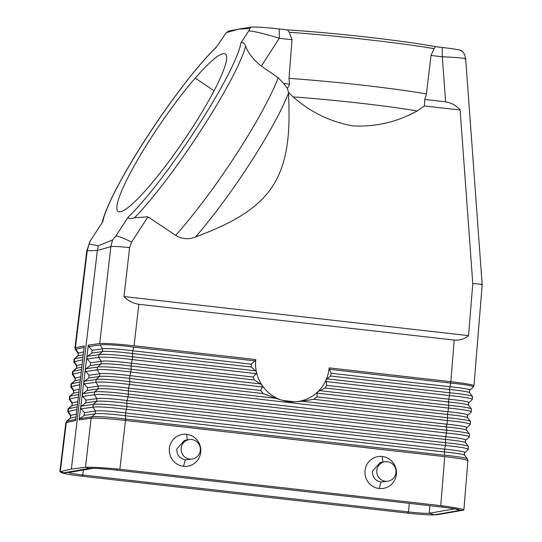 <?xml version="1.0" encoding="UTF-8"?>
<svg xmlns="http://www.w3.org/2000/svg" width="542" height="542" viewBox="0 0 542 542"><rect width="100%" height="100%" fill="white"/><g stroke="black" fill="none" stroke-linecap="round" stroke-linejoin="round"><path stroke-width="0.81" d="M261.352 66.097L278.242 77.75L283.649 83.448L287.436 88.536L289.543 84.118L289.001 78.366L292.016 39.722L279.32 38.279L261.352 66.097C253.439 59.789 248.202 53.17 245.641 46.253C244.55 43.13 242.979 42.046 240.926 43.001L248.785 30.84C255.289 31.483 265.472 33.963 279.32 38.279L279.218 28.97L287.362 29.898L289.286 32.256C335.83 35.569 403.404 43.238 434.088 48.678L435.436 46.68L442.204 47.445L442.313 56.768L445.605 101.821L424.799 99.457L424.379 105.961L417.184 110.981A101.49 5.813 -174.2 0 0 293.087 96.903C310.58 112.255 330.545 121.916 352.984 125.9C375.701 127.038 397.096 122.065 417.184 110.981M292.016 39.722L289.286 32.256M289.543 84.118L283.649 83.448M434.088 48.678L430.992 55.48L426.439 93.956L424.799 99.457M287.436 88.536L288.493 92.391L293.087 96.903M424.379 105.961L460.117 110.012L472.787 283.561L468.559 335.633L123.996 296.555L129.613 247.674L131.591 242.132L147.952 216.8L175.662 235.357C181.99 239.13 188.609 239.686 195.513 237.023C224.219 225.939 255.065 212.911 272.85 185.974C290.106 158.671 289.774 124.47 288.534 93.034L288.493 92.391M468.559 335.633C464.853 338.946 460.07 340.423 454.216 340.064L138.833 304.292L134.064 345.769C116.76 343.906 105.311 343.167 99.708 343.553L88.299 345.173L88.78 346.568L92.126 350.328L91.788 353.093L87.587 356.263L86.781 357.557L88.299 345.173M123.996 296.555C128.007 300.742 132.953 303.324 138.833 304.292M454.216 340.064L450.836 381.697L329.13 367.896A37.683 36.822 -104.4 0 1 326.047 379.996L325.952 380.22A37.73 36.863 -104.5 0 1 317.944 391.67A10.461 1.978 138.3 0 1 317.815 391.785A37.676 36.809 -104.4 0 1 295.891 401.737A37.676 36.809 -104.4 0 1 295.004 401.805A37.676 36.809 -104.4 0 1 282.572 400.389A37.676 36.809 -104.4 0 1 281.711 400.132A37.676 36.809 -104.4 0 1 262.199 385.477A10.461 1.179 -124.7 0 0 262.104 385.335A37.73 36.856 -104.4 0 1 256.488 372.34L256.434 372.103A37.676 36.809 -104.4 0 1 255.77 359.576L134.064 345.769M460.117 110.012C456.533 105.636 451.696 102.899 445.605 101.821M131.591 242.132C124.403 238.446 119.199 236.38 115.974 235.926L127.919 217.43C128.542 218.738 130.771 218.839 134.606 217.748L147.952 216.8M129.613 247.674C119.85 246.556 113.596 246.224 110.839 246.685L99.708 343.553M115.974 235.926L112.58 239.937L98.359 245.75L89.064 244.042L87.255 250.79L75.419 347.774L84.295 345.871L75.656 420.517L66.3 422.53L60.297 471.696L71.354 469.054L97.357 250.424L110.825 246.685L112.58 239.937M430.992 55.48L442.313 56.768C459.054 57.554 466.689 58.312 465.212 59.051M461.235 50.975C462.292 50.25 455.944 49.078 442.204 47.445M481.716 285.065C483.261 284.496 480.287 283.994 472.787 283.561M89.064 244.042L87.248 250.79L97.357 250.424L98.359 245.75M79.925 418.546L84.125 415.382L84.464 412.611L95.534 411.039L92.912 407.184L93.231 404.42L81.456 406.094L85.656 402.923L96.645 401.365A25.65 1.992 -173.4 0 1 126.72 403.302L127.038 400.538A25.65 1.992 -173.4 0 0 96.964 398.6L96.645 401.365L93.231 404.42A28.773 2.236 -173.4 0 1 126.97 406.595L445.768 442.753A28.773 2.039 4.6 0 1 468.457 446.472L468.207 449.508L464.826 452.712A25.65 1.822 4.6 0 0 444.616 449.162L445.544 445.531L445.402 439.447L126.72 403.302L126.97 406.595L125.609 412.984A25.65 1.992 -173.4 0 0 95.534 411.039L95.216 413.803A25.65 1.992 -173.4 0 1 125.29 415.748L444.393 451.94L444.616 449.162L125.609 412.984L125.541 419.041A2.093 0.413 97.5 0 1 125.487 420.429C108.17 418.559 96.72 417.821 91.124 418.207L91.801 416.859L79.925 418.546L79.105 419.921L91.124 418.207L85.48 467.319L71.354 469.054M85.243 370.017L86.767 357.625L87.248 359.028L90.595 362.781L90.25 365.552L86.056 368.716L85.243 370.017M83.712 382.476L85.236 370.084L85.717 371.487L89.057 375.24L88.719 378.011L84.525 381.175L83.712 382.476M82.181 394.935L83.705 382.544L84.179 383.946L87.526 387.699L87.187 390.464L82.987 393.634L82.181 394.935M81.456 406.094L80.65 407.388L82.174 394.996L82.648 396.398L85.995 400.159L96.964 398.6L94.342 394.739L82.648 396.398M79.105 419.921L80.643 407.455L81.117 408.858L92.912 407.184A28.773 2.236 -173.4 0 1 126.652 409.359L445.544 445.531A28.773 2.039 4.6 0 1 468.227 449.487M454.474 508.755L459.67 510.428L463.417 510.185L438.234 514.568L434.44 514.812L459.67 510.428A23.001 1.321 -174.2 0 0 458.444 509.527A23.001 1.321 -174.2 0 0 441.994 507.068L116.245 470.117A23.001 1.321 -174.2 0 0 89.85 468.322M85.48 467.319L85.507 467.312C90.568 467.001 101.205 467.563 117.424 469.006L119.877 469.257L125.487 420.429L444.745 456.642L440.768 505.652L443.173 505.95C458.247 508.057 465.002 509.466 463.437 510.178M444.745 456.642C461.391 458.62 468.945 460.043 467.421 460.89M225.994 33.008L216.319 47.283C177.932 84.003 109.023 189.89 102.736 221.807L90.656 240.33L89.037 244.029M81.835 367.137L76.544 368.275L73.075 371.345L72.736 374.109L75.358 377.964L75.02 380.735L71.551 383.797L71.212 386.568L73.841 390.423L79.274 389.258M75.02 380.735L80.392 379.583M75.358 377.964L80.717 376.819M71.212 386.568L79.796 384.725M73.841 390.423L73.502 393.194L70.033 396.256L69.694 399.027L78.36 397.164M70.033 396.256L78.678 394.4M69.694 399.027L72.323 402.882L77.831 401.697M73.502 393.194L78.956 392.022M71.551 383.797L80.121 381.961M77.513 404.461L71.984 405.653L68.516 408.715L68.177 411.486L70.799 415.341L76.395 414.142M239.036 29.099L228.812 31.043L226.786 32.479L239.036 29.099L249.462 28.53C249.97 28.401 249.74 29.173 248.785 30.84M239.232 28.97L251.488 27.1C256.258 26.843 265.499 27.466 279.218 28.97M148.257 187.376A95.243 14.363 -55.7 0 0 206.482 104.525A95.243 14.363 -55.7 0 0 225.093 53.834A95.243 14.363 -55.7 0 0 195.262 78.055A95.243 14.363 -55.7 0 0 137.79 159.599A95.243 14.363 -55.7 0 0 118 211.326A95.243 14.363 -55.7 0 0 148.257 187.376M435.436 46.68C405.03 40.813 334.61 32.832 287.362 29.898M112.533 239.957L110.825 246.685M84.125 415.382L95.216 413.803L91.801 416.859A28.773 2.236 -173.4 0 1 125.541 419.041L444.752 455.246A28.773 2.039 4.6 0 1 467.441 458.966L467.895 460.646L463.891 509.954M464.629 455.273A25.65 1.822 4.6 0 0 444.393 451.94L444.752 455.246M75.799 419.284L66.991 421.175L70.46 418.112L70.799 415.341M70.46 418.112L76.076 416.906M73.075 371.345L81.557 369.515M72.736 374.109L81.239 372.279M66.991 421.175L66.3 422.53M68.516 408.715L77.242 406.846M68.177 411.486L76.917 409.61M83.475 469.975L82.804 475.002C72.648 473.783 68.15 472.929 69.308 472.434L93.143 468.288M82.824 475.002L408.553 511.946C419.142 513.084 426.032 513.525 429.237 513.26L434.44 514.812M409.244 503.355L408.526 511.946M61.199 472.624L64.62 473.559A23.001 1.321 -174.2 0 0 81.591 476.147L407.34 513.098A23.001 1.321 -174.2 0 0 433.729 514.893M429.874 505.693L429.244 513.26L454.467 508.87M468.457 446.472L465.632 442.767A25.65 1.822 4.6 0 0 445.402 439.447L446.784 430.26L128.4 394.149L128.081 396.913A28.773 2.236 -173.4 0 0 94.342 394.739L94.66 391.974L82.987 393.634M127.038 400.538L128.081 396.913L446.554 433.038A28.773 2.039 4.6 0 1 469.223 437.015L465.835 440.219A25.65 1.822 4.6 0 0 445.632 436.676L127.038 400.538M85.656 402.923L85.995 400.159M71.984 405.653L72.323 402.882M84.118 347.402L75.772 349.19A2.093 2.06 -97 0 1 75.419 347.774M75.772 349.19L78.4 353.052L83.597 351.934M83.001 357.076L74.593 358.885L78.062 355.816L83.278 354.698M74.593 358.885L74.254 361.649L82.682 359.841M74.254 361.649L76.883 365.504L82.154 364.373M76.544 368.275L76.883 365.504M78.062 355.816L78.4 353.052M255.77 359.576L255.018 360.891L251.203 364.197L251.312 367.015L132.444 353.533L132.763 350.769A25.65 1.992 -173.4 0 0 102.682 348.824L92.126 350.328M251.203 364.197L132.763 350.769L133.799 347.144A28.773 2.236 -173.4 0 0 100.067 344.963L102.682 348.824L102.363 351.589L91.788 353.093M262.199 385.477L262.47 386.947L260.553 390.47L263.337 393.587L275.648 398.248L129.829 381.71L129.579 378.418L131.259 369.265L131.015 365.972L132.688 356.826L132.444 353.533A25.65 1.992 -173.4 0 0 102.363 351.589L98.949 354.644L87.587 356.263M256.488 372.34L256.149 373.628L253.277 377.042L131.327 363.208A25.65 1.992 -173.4 0 0 101.252 361.27L98.637 357.408L98.949 354.644A28.773 2.236 -173.4 0 1 132.688 356.826L255.519 370.755L251.312 367.015M90.595 362.781L101.252 361.27L100.934 364.034L90.25 365.552M84.464 412.611L81.117 408.858M256.149 373.628L132.37 359.59A28.773 2.236 -173.4 0 0 98.637 357.408L87.248 359.028M253.277 377.042L254.347 379.962L131.015 365.972A25.65 1.992 -173.4 0 0 100.934 364.034L97.519 367.09L86.056 368.716M260.553 390.47L129.897 375.653A25.65 1.992 -173.4 0 0 99.823 373.709L89.057 375.24M263.337 393.587L129.579 378.418A25.65 1.992 -173.4 0 0 99.504 376.473L99.823 373.709L97.201 369.854L85.717 371.487M88.719 378.011L99.504 376.473L96.09 379.529L84.525 381.175M129.829 381.71L129.511 384.474A28.773 2.236 -173.4 0 0 95.771 382.293L96.09 379.529A28.773 2.236 -173.4 0 1 129.829 381.71M262.47 386.947L130.94 372.029A28.773 2.236 -173.4 0 0 97.201 369.854L97.519 367.09A28.773 2.236 -173.4 0 1 131.259 369.265L260.458 383.919L262.104 385.335M84.179 383.946L95.771 382.293L98.393 386.155L98.075 388.919L94.66 391.974A28.773 2.236 -173.4 0 1 128.4 394.149L128.468 388.092A25.65 1.992 -173.4 0 0 98.393 386.155L87.526 387.699M313.676 399.298L317.009 396.873L317.056 393.14L448.586 408.058L447.435 414.467A25.65 1.822 4.6 0 1 467.658 417.78L470.483 421.493A28.773 2.039 4.6 0 0 447.794 417.774L301.982 401.236L313.676 399.298L447.435 414.467L447.57 420.545L446.418 426.961L128.149 390.857A25.65 1.992 -173.4 0 0 98.075 388.919L87.187 390.464M100.067 344.963L88.78 346.568M85.507 467.312L89.139 468.403L63.909 472.787L60.297 471.696M256.434 372.103L255.519 370.755M254.347 379.962L260.458 383.919M317.944 391.67L325.112 387.991L448.451 401.974L449.826 392.794A28.773 2.039 4.6 0 1 472.522 396.527M325.112 387.991L326.724 385.369L325.952 380.22M468.688 405.308A25.65 1.822 4.6 0 0 448.451 401.974L448.81 405.281A28.773 2.039 4.6 0 1 471.513 409.02L468.674 405.294C468.261 403.743 468.329 402.896 468.877 402.747L472.265 399.542L472.509 396.514L469.69 392.801C469.277 391.249 469.345 390.403 469.894 390.26L473.281 387.056L473.979 385.701L482.177 284.794M473.505 385.951C475.036 385.098 467.482 383.682 450.836 381.697L450.612 383.079A28.773 2.039 4.6 0 1 473.281 387.056M469.69 392.801A25.65 1.822 4.6 0 0 449.46 389.488L330.593 376.006L326.995 378.858L449.826 392.794L449.46 389.488L450.612 383.079L329.4 369.326L329.13 367.896M330.593 376.006L331.243 373.275L329.4 369.326M326.995 378.858L326.047 379.996M440.768 505.652L119.877 469.257M379.197 488.491A16.118 15.752 75.6 0 0 396.398 474.189A16.118 15.752 75.6 0 0 382.185 456.479A16.118 15.752 75.6 0 0 364.996 470.781A16.118 15.752 75.6 0 0 379.197 488.491L381.046 482.034L388.052 481.188A9.837 9.62 80.1 0 0 395.945 472.583A9.837 9.62 80.1 0 0 384.651 461.811A9.837 9.62 80.1 0 0 376.792 470.409A9.837 9.62 80.1 0 0 388.052 481.188M183.487 466.289A16.118 15.752 75.6 0 0 200.75 452.075A16.118 15.752 75.6 0 0 186.617 434.298A16.118 15.752 75.6 0 0 169.361 448.519A16.118 15.752 75.6 0 0 183.487 466.289L185.364 459.84L192.41 458.999M380.145 462.597L372.408 471.174C372.381 477.19 375.26 480.815 381.046 482.034M184.504 440.409L176.767 448.986C176.739 454.982 179.605 458.6 185.364 459.84M181.15 448.22A9.837 9.62 -99.9 0 1 188.833 439.65A9.837 9.62 -99.9 0 1 200.303 450.395A9.837 9.62 -99.9 0 1 192.098 459.047A9.837 9.62 -99.9 0 1 181.15 448.22M467.658 417.78C467.245 416.236 467.319 415.382 467.868 415.24L471.249 412.035A28.773 2.039 4.6 0 0 448.586 408.058L448.81 405.281L319.611 390.626M317.056 393.14L317.815 391.785M301.982 401.236L295.891 401.737M295.004 401.805L282.572 400.389M281.711 400.132L275.648 398.248M466.865 427.713A25.65 1.822 4.6 0 0 446.642 424.183L128.468 388.092L129.511 384.474L447.57 420.545A28.773 2.039 4.6 0 1 470.239 424.528L466.852 427.726C466.303 427.875 466.235 428.722 466.648 430.273L469.467 433.979A28.773 2.039 4.6 0 0 446.784 430.26L446.418 426.961A25.65 1.822 4.6 0 1 466.655 430.287M426.439 93.956A108.847 6.24 -174.2 0 0 289.001 78.366M195.513 237.023A118.237 17.832 -55.7 0 0 288.534 93.034M134.606 217.748C173.86 177.187 236.319 80.711 245.641 46.253M175.662 235.357A125.595 18.943 -55.7 0 0 278.242 77.75M251.488 27.1L249.462 28.53M127.919 217.43C166.76 179.849 235.323 74.024 240.926 43.001M116.245 470.117L117.424 469.006M408.553 511.946L407.34 513.098M82.804 475.002L81.591 476.147M255.018 360.891L133.799 347.144M69.308 472.434L63.909 472.787M317.009 396.873L447.658 411.69A25.65 1.822 4.6 0 1 467.882 415.219M326.724 385.369L448.674 399.203A25.65 1.822 4.6 0 1 468.898 402.733M331.243 373.275L449.691 386.71A25.65 1.822 4.6 0 1 469.914 390.24M472.265 399.542A28.773 2.039 4.6 0 0 449.603 395.565L325.823 381.527M382.185 456.479L382.869 462.116M186.617 434.298L187.275 439.921M441.994 507.068L443.173 505.95M214.015 90.826L195.262 78.055M465.68 58.827C464.928 54.681 463.539 51.957 461.506 50.657M465.68 58.821L482.177 284.767M89.897 241.569L86.781 250.973L74.938 348.018L75.331 349.407L78.007 353.242C78.4 354.664 78.292 355.552 77.675 355.918L74.159 359L73.814 361.866L76.483 365.701C76.883 367.117 76.774 368.011 76.158 368.377L72.642 371.46L72.289 374.326L74.965 378.16C75.358 379.576 75.25 380.47 74.64 380.836L71.124 383.919L70.772 386.785L73.448 390.619C73.841 392.035 73.732 392.93 73.116 393.296L69.6 396.378L69.254 399.244L71.923 403.072C72.323 404.495 72.215 405.389 71.598 405.755L68.082 408.837L67.73 411.703L70.406 415.531C70.799 416.954 70.69 417.848 70.081 418.214L66.564 421.297L65.826 422.774L59.823 471.96M225.56 33.435L228.528 31.131M102.181 222.789C109.308 189.07 177.83 84.166 216.719 46.714M467.441 458.959L464.616 455.253C464.203 453.701 464.27 452.855 464.826 452.712M189.043 439.616L184.646 440.382M471.249 412.035L471.499 409M465.632 442.767C465.219 441.215 465.287 440.368 465.835 440.219M469.223 437.015L469.467 433.979M470.239 424.528L470.483 421.493M437.191 514.676L433.641 514.9M384.684 461.804L380.288 462.57"/></g></svg>
